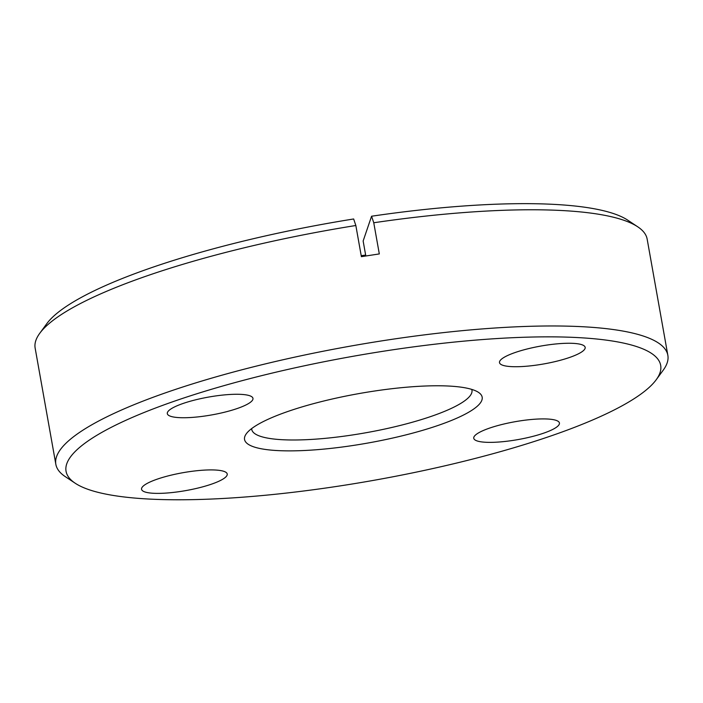 <?xml version="1.0" encoding="UTF-8"?>
<svg xmlns="http://www.w3.org/2000/svg" width="703" height="703" viewBox="0 0 703 703"><rect width="100%" height="100%" fill="white"/><g stroke="black" fill="none" stroke-linecap="round" stroke-linejoin="round"><path stroke-width="1.05" d="M238.009 408.241A43.507 9.06 -10.1 0 1 192.358 417.397A43.507 9.06 -10.1 0 1 167.279 413.364A43.507 9.06 -10.1 0 1 182.262 403.759A43.507 9.06 -10.1 0 1 226.744 394.699A43.507 9.06 -10.1 0 1 252.904 398.109A43.507 9.06 -10.1 0 1 238.009 408.241M212.271 483.884A43.507 9.06 -10.1 0 1 166.611 493.04A43.507 9.06 -10.1 0 1 141.531 489.007A43.507 9.06 -10.1 0 1 156.514 479.402A43.507 9.06 -10.1 0 1 201.005 470.342A43.507 9.06 -10.1 0 1 227.157 473.752A43.507 9.06 -10.1 0 1 212.271 483.884M544.465 432.881A43.507 9.06 -10.1 0 1 498.805 442.029A43.507 9.06 -10.1 0 1 473.725 437.995A43.507 9.06 -10.1 0 1 488.717 428.399A43.507 9.06 -10.1 0 1 533.199 419.339A43.507 9.06 -10.1 0 1 559.36 422.749A43.507 9.06 -10.1 0 1 544.465 432.881M570.212 357.238A43.507 9.06 -10.1 0 1 524.552 366.386A43.507 9.06 -10.1 0 1 499.473 362.353A43.507 9.06 -10.1 0 1 514.455 352.757A43.507 9.06 -10.1 0 1 558.938 343.688A43.507 9.06 -10.1 0 1 585.098 347.097A43.507 9.06 -10.1 0 1 570.212 357.238M440.684 424.533A120.679 25.123 -10.1 0 1 304.285 450.509A120.679 25.123 -10.1 0 1 246.34 433.733A120.679 25.123 -10.1 0 1 286.042 412.107A120.679 25.123 -10.1 0 1 478.506 392.379A120.679 25.123 -10.1 0 1 440.684 424.533M251.656 428.602A111.847 23.287 169.9 0 0 251.736 429.436A111.847 23.287 169.9 0 0 317.642 438.997A111.847 23.287 169.9 0 0 433.514 415.578A111.847 23.287 169.9 0 0 471.959 390.2A111.847 23.287 169.9 0 0 471.748 389.392M556.855 433.874A301.991 62.875 169.9 0 0 656.207 379.752A301.991 62.875 169.9 0 0 511.213 337.774A301.991 62.875 169.9 0 0 169.871 402.766A301.991 62.875 169.9 0 0 75.221 483.242A301.991 62.875 169.9 0 0 556.855 433.874M75.221 483.242L65.282 476.634A310.814 64.711 -10.1 0 1 55.845 464.323A310.814 64.711 -10.1 0 1 162.701 393.812A310.814 64.711 -10.1 0 1 484.701 328.74A310.814 64.711 -10.1 0 1 667.85 355.314A310.814 64.711 -10.1 0 1 663.254 370.121L656.207 379.752M667.85 355.314L647.155 239.108A310.814 64.711 169.9 0 0 637.718 226.797A310.814 64.711 169.9 0 0 373.759 222.754L379.312 253.924L361.386 256.674L355.841 225.505A310.814 64.711 169.9 0 0 142.006 277.606A310.814 64.711 169.9 0 0 39.746 333.31A310.814 64.711 169.9 0 0 35.15 348.126L55.845 464.323M637.718 226.797L627.779 220.188A301.991 62.875 -10.1 0 0 371.571 216.225L363.143 240.997L365.753 255.646A367.915 41.082 -98.7 0 0 366.026 255.945M361.333 256.358L365.753 255.646M371.571 216.225L373.759 222.754M39.746 333.31L46.793 323.679A301.991 62.875 -10.1 0 1 353.653 218.976L355.841 225.505M361.21 255.69L365.648 255.066A162.384 33.814 169.9 0 0 361.219 255.699"/></g></svg>
